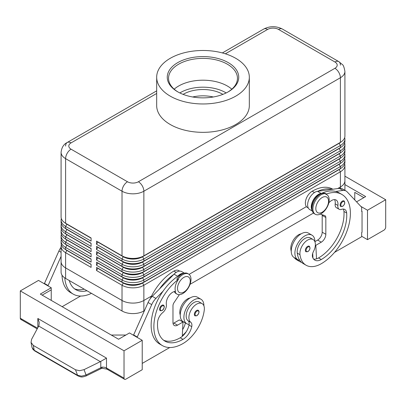 <?xml version="1.0" encoding="UTF-8"?>
<svg xmlns="http://www.w3.org/2000/svg" width="406" height="406" viewBox="0 0 406 406"><rect width="100%" height="100%" fill="white"/><g stroke="black" fill="none" stroke-linecap="round" stroke-linejoin="round"><path stroke-width="0.61" d="M343.999 200.934C345.328 202.64 344.882 204.451 342.649 206.37L340.781 206.507A3.218 1.857 -60 0 1 340.289 203.929A3.218 1.857 -60 0 1 342.39 201.092A3.218 1.857 -60 0 1 343.999 200.934A3.218 1.857 -60 0 1 344.318 201.209M314.914 241.778A14.154 8.171 120 0 0 314.914 241.646A14.154 8.171 120 0 0 311.981 235.165A14.154 8.171 120 0 0 301.074 238.961A14.154 8.171 120 0 0 294.898 253.202A14.154 8.171 120 0 0 297.826 259.683A14.154 8.171 120 0 0 299.806 260.312A30.435 17.575 -60 0 1 297.248 253.116A10.937 6.313 -60 0 1 301.445 241.438A10.937 6.313 -60 0 1 310.372 237.952L313.102 239.53A10.937 6.313 -60 0 1 315.289 243.311A10.937 6.313 -60 0 1 313.473 251.492A6.435 3.715 120 0 0 312.524 256.912A12.865 7.43 120 0 0 314.848 260.144A12.865 7.43 120 0 0 321.283 259.51A36.027 20.802 120 0 0 346.673 213.028A9.008 5.202 120 0 0 344.831 209.491A9.008 5.202 120 0 0 341.532 209.374A6.435 3.715 -60 0 1 339.172 209.293A6.435 3.715 -60 0 1 337.904 205.436A9.008 5.202 120 0 0 336.127 200.031A9.008 5.202 120 0 0 328.758 202.919A11.15 6.44 120 0 0 325.785 194.276L326.251 193.921A11.581 6.684 120 0 0 321.1 194.789A11.581 6.684 120 0 0 313.533 204.994A11.581 6.684 120 0 0 315.31 214.277A11.581 6.684 120 0 0 321.1 213.703A11.581 6.684 120 0 0 328.85 202.812M311.981 235.165L308.342 233.064A14.154 8.171 120 0 0 297.436 236.86A14.154 8.171 120 0 0 291.254 251.101A14.154 8.171 120 0 0 294.188 257.582L297.826 259.683M312.006 208.78A9.653 5.572 -60 0 1 313.204 200.975A9.653 5.572 -60 0 1 318.553 194.895A41.173 23.771 -60 0 1 321.471 193.378A41.173 23.771 -60 0 1 335.686 191.439A41.173 23.771 -60 0 1 339.142 192.855L341.867 194.433A41.173 23.771 -60 0 1 348.181 227.426A41.173 23.771 -60 0 1 321.283 263.712A30.435 17.575 -60 0 1 306.063 265.219A30.435 17.575 -60 0 1 299.978 254.689A10.937 6.313 -60 0 1 304.175 243.016A10.937 6.313 -60 0 1 313.102 239.53M322.191 197.519A9.008 5.202 120 0 0 315.822 208.552A9.008 5.202 120 0 0 322.191 212.231A9.008 5.202 120 0 0 328.561 201.198A9.008 5.202 120 0 0 322.191 197.519M326.251 193.921L325.343 193.398A11.581 6.684 120 0 0 320.192 194.266A11.581 6.684 120 0 0 312.625 204.472A11.581 6.684 120 0 0 314.401 213.749L315.31 214.277M301.15 233.836A10.937 6.313 120 0 0 290.879 249.436A30.435 17.575 120 0 0 291.264 251.517M332.859 189.226L332.773 189.181A41.173 23.771 120 0 0 312.184 191.216A9.653 5.572 120 0 0 306.834 197.296A9.653 5.572 120 0 0 307.357 207.456L308.296 207.999M196.631 310.463A3.218 1.857 -60 0 1 198.24 310.301C199.62 311.478 199.173 313.295 196.89 315.741L195.022 315.873A3.218 1.857 -60 0 1 194.707 312.803A3.218 1.857 -60 0 1 196.631 310.463M66.868 250.248A13.642 7.876 0 0 0 66.883 250.263L65.61 249.528A15.443 8.917 180 0 1 61.088 243.224L61.088 241.123A15.443 8.917 0 0 0 65.61 247.427L91.086 262.134L91.086 258.982L65.61 244.275A15.443 8.917 180 0 1 61.088 237.972L61.088 235.866A15.443 8.917 0 0 0 65.61 242.174L91.086 256.881L91.086 253.73L65.61 239.022A15.443 8.917 180 0 1 61.088 232.714L61.088 230.613A15.443 8.917 0 0 0 65.61 236.916L91.086 251.629L91.086 248.477L65.61 233.765A15.443 8.917 180 0 1 61.088 227.461L61.088 225.36A15.443 8.917 0 0 0 65.61 231.664L91.086 246.376L91.086 243.224L65.61 228.512A15.443 8.917 180 0 1 61.088 222.209L61.088 220.108A15.443 8.917 0 0 0 65.61 226.411L91.086 241.123L91.086 237.967L65.61 223.259A15.443 8.917 180 0 1 61.088 216.956L61.088 152.341A15.443 8.917 0 0 0 65.61 158.65A7.719 4.456 -60 0 1 67.208 153.265A7.719 4.456 -60 0 1 71.07 149.19A7.719 4.456 180 0 1 71.07 142.887L156.675 93.461M61.331 244.798A15.443 8.917 0 0 0 61.088 246.376L61.088 261.606A15.443 8.917 0 0 0 65.61 267.914L122.023 300.481A15.443 8.917 0 0 0 132.94 303.094A15.443 8.917 0 0 0 143.861 300.481L151.529 296.055M66.868 244.996A13.642 7.876 0 0 0 66.883 245.011L65.61 244.275L65.61 242.174L66.883 239.966A13.642 7.876 180 0 1 65.163 238.748M61.331 239.545A15.443 8.917 0 0 0 61.088 241.123M66.868 239.743A13.642 7.876 0 0 0 66.883 239.753L65.61 239.022L65.61 236.916L66.883 234.714A13.642 7.876 180 0 1 65.163 233.496M61.331 234.292A15.443 8.917 0 0 0 61.088 235.866M66.868 234.49A13.642 7.876 0 0 0 66.883 234.501L65.61 233.765L65.61 231.664L66.883 229.461A13.642 7.876 180 0 1 65.163 228.243M61.331 229.04A15.443 8.917 0 0 0 61.088 230.613M66.868 229.238A13.642 7.876 0 0 0 66.883 229.248L65.61 228.512L65.61 226.411L66.883 224.208A13.642 7.876 180 0 1 65.163 222.99M61.331 223.787A15.443 8.917 0 0 0 61.088 225.36M66.868 223.985A13.642 7.876 0 0 0 66.883 223.995L65.61 223.259L65.61 158.65L122.023 191.216A7.719 4.456 -60 0 1 123.622 185.836A7.719 4.456 -60 0 1 127.484 181.761L71.07 149.19M61.331 218.535A15.443 8.917 0 0 0 61.088 220.108M339.132 169.353A13.642 7.876 180 0 1 339.117 169.363L142.587 282.83A13.642 7.876 180 0 1 132.94 285.139A13.642 7.876 180 0 1 123.297 282.83L96.547 267.387L96.547 270.538L122.023 285.245A15.443 8.917 0 0 0 132.94 287.859A15.443 8.917 0 0 0 143.861 285.245L340.39 171.784A15.443 8.917 0 0 0 344.912 165.475L344.912 180.711A15.443 8.917 180 0 1 340.39 187.019A15.443 8.917 0 0 0 344.912 180.711A15.443 8.917 180 0 0 344.912 180.548M96.547 270.538L97.821 268.33L123.297 283.043A13.642 7.876 0 0 0 132.94 285.347A13.642 7.876 0 0 0 142.587 283.043L143.861 282.094A15.443 8.917 180 0 1 132.94 284.707A15.443 8.917 180 0 1 122.023 282.094L96.547 267.387M151.524 296.055L143.861 300.481L143.861 285.245L142.587 283.043L339.117 169.576A13.642 7.876 0 0 0 340.837 168.358M339.132 148.342A13.642 7.876 180 0 1 339.117 148.352L143.861 261.083A15.443 8.917 180 0 1 132.94 263.692A15.443 8.917 180 0 1 122.023 261.083L96.547 246.376L96.547 249.528L122.023 264.235A15.443 8.917 0 0 0 132.94 266.843A15.443 8.917 0 0 0 143.861 264.235L340.39 150.768A15.443 8.917 0 0 0 344.912 144.465L344.912 146.566A15.443 8.917 180 0 1 340.39 152.869L143.861 266.336A15.443 8.917 180 0 1 132.94 268.945A15.443 8.917 180 0 1 122.023 266.336L96.547 251.629L96.547 254.78L122.023 269.488A15.443 8.917 0 0 0 132.94 272.096A15.443 8.917 0 0 0 143.861 269.488L340.39 156.021A15.443 8.917 0 0 0 344.912 149.718L344.912 151.819A15.443 8.917 180 0 1 340.39 158.122L143.861 271.589A15.443 8.917 180 0 1 132.94 274.202A15.443 8.917 180 0 1 122.023 271.589L96.547 256.881L96.547 260.033L122.023 274.74A15.443 8.917 0 0 0 132.94 277.354A15.443 8.917 0 0 0 143.861 274.74L340.39 161.273A15.443 8.917 0 0 0 344.912 154.97L344.912 157.071A15.443 8.917 180 0 1 340.39 163.374L143.861 276.841A15.443 8.917 180 0 1 132.94 279.455A15.443 8.917 180 0 1 122.023 276.841L96.547 262.134L96.547 265.285L122.023 279.993A15.443 8.917 0 0 0 132.94 282.606A15.443 8.917 0 0 0 143.861 279.993L340.39 166.526A15.443 8.917 0 0 0 344.912 160.223L344.912 162.324A15.443 8.917 180 0 1 340.39 168.627L143.861 282.094L143.861 279.993L142.587 277.785L339.117 164.323A13.642 7.876 0 0 0 340.837 163.105M339.132 143.09A13.642 7.876 180 0 1 339.117 143.1L143.861 255.831A15.443 8.917 180 0 1 132.94 258.439A15.443 8.917 180 0 1 122.023 255.831L96.547 241.123L96.547 244.275L122.023 258.982A15.443 8.917 0 0 0 132.94 261.591A15.443 8.917 0 0 0 143.861 258.982L340.39 145.515A15.443 8.917 0 0 0 344.912 139.212L344.912 141.313A15.443 8.917 180 0 1 340.39 147.617L143.861 261.083L143.861 258.982L142.587 256.775L339.117 143.308A13.642 7.876 0 0 0 340.837 142.095M96.547 244.275L97.821 242.067L123.297 256.775A13.642 7.876 0 0 0 132.94 259.084A13.642 7.876 0 0 0 142.587 256.775L142.587 256.567A13.642 7.876 180 0 1 132.94 258.871A13.642 7.876 180 0 1 123.297 256.567L122.023 255.831L122.023 191.216A15.443 8.917 0 0 0 132.94 193.829A15.443 8.917 0 0 0 143.861 191.216L340.39 77.749A15.443 8.917 0 0 0 344.912 71.446L344.912 136.061A15.443 8.917 180 0 1 340.39 142.364L143.861 255.831L143.861 191.216A7.719 4.456 -120 0 0 142.262 185.836A7.719 4.456 -120 0 0 138.4 181.761A7.719 4.456 180 0 1 127.484 181.761M339.132 164.1A13.642 7.876 180 0 1 339.117 164.11L142.587 277.577A13.642 7.876 180 0 1 132.94 279.886A13.642 7.876 180 0 1 123.297 277.577L96.547 262.134M96.547 265.285L97.821 263.078L123.297 277.785A13.642 7.876 0 0 0 132.94 280.094A13.642 7.876 0 0 0 142.587 277.785L143.861 276.841L143.861 274.74L142.587 272.533L339.117 159.071A13.642 7.876 0 0 0 340.837 157.853M339.132 158.847A13.642 7.876 180 0 1 339.117 158.858L142.587 272.325A13.642 7.876 180 0 1 132.94 274.629A13.642 7.876 180 0 1 123.297 272.325L96.547 256.881M96.547 260.033L97.821 257.825L123.297 272.533A13.642 7.876 0 0 0 132.94 274.842A13.642 7.876 0 0 0 142.587 272.533L143.861 271.589L143.861 269.488L142.587 267.28L339.117 153.818A13.642 7.876 0 0 0 340.837 152.6M339.132 153.595A13.642 7.876 180 0 1 339.117 153.605L142.587 267.072A13.642 7.876 180 0 1 132.94 269.376A13.642 7.876 180 0 1 123.297 267.072L96.547 251.629M96.547 254.78L97.821 252.573L123.297 267.28A13.642 7.876 0 0 0 132.94 269.589A13.642 7.876 0 0 0 142.587 267.28L143.861 266.336L143.861 264.235L142.587 262.027L339.117 148.56A13.642 7.876 0 0 0 340.837 147.348M96.547 249.528L97.821 247.32L123.297 262.027A13.642 7.876 0 0 0 132.94 264.336A13.642 7.876 0 0 0 142.587 262.027L142.587 261.819A13.642 7.876 180 0 1 132.94 264.123A13.642 7.876 180 0 1 123.297 261.819L96.547 246.376M188.592 274.06L187.684 273.537A11.581 6.684 -60 0 0 181.893 274.111A11.581 6.684 -60 0 0 176.737 279.191L177.65 279.719A11.581 6.684 -60 0 1 182.801 274.634A11.581 6.684 -60 0 1 188.592 274.06A11.581 6.684 -60 0 1 190.368 283.342A11.581 6.684 -60 0 1 182.801 293.548A11.581 6.684 -60 0 1 177.011 294.122A11.581 6.684 -60 0 1 174.986 291.432M176.574 293.827A11.581 6.684 -60 0 1 176.102 293.594A11.581 6.684 -60 0 1 174.326 291.559M225.366 53.805L267.6 29.425A7.719 4.456 180 0 1 278.516 29.425A7.719 4.456 -60 0 1 282.378 29.039L338.792 61.61A7.719 4.456 -60 0 1 340.39 65.143M278.516 29.425L334.93 61.991A7.719 4.456 -60 0 1 338.792 61.61L282.378 29.039C276.166 25.923 269.954 25.923 263.738 29.039L222.361 52.927L263.738 29.039A7.719 4.456 -120 0 1 267.6 29.425M65.61 146.038A7.719 4.456 60 0 1 67.208 142.506L156.675 90.853L67.208 142.506A7.719 4.456 60 0 1 71.07 142.887M150.215 298.765A41.173 23.771 -60 0 1 173.885 271.066A9.653 5.572 -60 0 1 178.711 270.584L179.65 271.127M180.254 315.056A10.937 6.313 -60 0 1 179.878 310.986A10.937 6.313 -60 0 1 190.145 297.923M177.65 279.719L178.483 279.323A11.15 6.44 120 0 0 175.504 291.401A9.008 5.202 -60 0 0 168.855 295.888A9.008 5.202 -60 0 0 166.358 304.475A6.435 3.715 120 0 1 162.735 312.6A9.008 5.202 -60 0 0 157.594 322.191A36.027 20.802 -60 0 0 164.968 341.136A36.027 20.802 -60 0 0 182.984 339.355A12.865 7.43 -60 0 0 191.739 326.647A6.435 3.715 -60 0 0 190.795 322.318A10.937 6.313 120 0 1 188.978 316.238A10.937 6.313 120 0 1 194.19 306.028A10.937 6.313 120 0 1 202.102 303.617L199.371 302.039A10.937 6.313 120 0 0 191.459 304.449A10.937 6.313 120 0 0 186.247 314.665A10.937 6.313 120 0 0 188.064 320.74A6.435 3.715 -60 0 1 189.12 324.424A14.154 8.171 -60 0 1 186.826 323.77A14.154 8.171 -60 0 1 183.893 317.289A14.154 8.171 -60 0 1 190.069 303.049A14.154 8.171 -60 0 1 200.98 299.252A14.154 8.171 -60 0 1 203.908 305.733A14.154 8.171 -60 0 1 203.908 305.865M183.893 292.076A9.008 5.202 -60 0 1 177.523 288.397A9.008 5.202 -60 0 1 183.893 277.369A9.008 5.202 -60 0 1 190.262 281.043A9.008 5.202 -60 0 1 183.893 292.076M178.483 279.323A41.173 23.771 120 0 0 155.3 315.503A41.173 23.771 120 0 0 162.395 345.597A41.173 23.771 120 0 0 182.984 343.557A30.435 17.575 120 0 0 204.284 309.94A10.937 6.313 120 0 0 202.102 303.617M186.826 323.77L183.187 321.669A14.154 8.171 -60 0 1 180.254 315.188A14.154 8.171 -60 0 1 186.43 300.947A14.154 8.171 -60 0 1 197.341 297.151L200.98 299.252M161.872 305.312A3.218 1.857 -60 0 1 163.481 305.155C164.866 306.332 164.415 308.144 162.131 310.59L160.263 310.727A3.218 1.857 -60 0 1 159.949 307.657A3.218 1.857 -60 0 1 161.872 305.312M309.24 246.214C310.575 247.919 310.123 249.731 307.89 251.654L306.028 251.786A3.218 1.857 -60 0 1 305.53 249.208A3.218 1.857 -60 0 1 307.636 246.376A3.218 1.857 -60 0 1 309.24 246.214A3.218 1.857 -60 0 1 309.56 246.493M86.158 375.936A2.573 0.431 -116.1 0 0 86.163 375.931A2.573 0.431 -116.1 0 0 86.062 374.982L84.037 369.638L100.338 361.639L106.489 358.107L37.834 318.466L39.25 322.389L38.91 325.673L31.582 339.35L31.039 342.405L32.018 347.511L34.231 350.266L33.312 345.42L31.039 342.405M37.56 328.205L20.3 318.238L20.3 290.919L38.499 280.414L51.237 287.768L40.316 294.071L118.567 339.249L129.484 332.945L142.222 340.299L142.222 369.719L125.845 379.174A2.573 1.487 -60 0 1 124.556 379.3A2.573 1.487 -60 0 1 124.023 378.123L106.489 367.998A5.146 2.974 0 0 0 103.804 367.181A5.146 2.974 0 0 0 101.967 367.171L86.062 374.982L81.601 376.139L77.576 375.296L34.231 350.266A2.573 1.487 -60 0 0 34.693 350.906A2.573 1.487 -60 0 1 34.693 350.906L78.043 375.936A2.573 1.487 -60 0 1 77.576 375.296L75.486 369.764L79.551 370.724L84.037 369.638M183.101 94.37A27.821 16.062 180 0 1 183.329 94.233A27.821 16.062 180 0 1 222.899 94.37M213.328 96.983A27.821 16.062 0 0 0 192.672 96.983M177.726 62.631A35.743 20.64 180 0 1 228.273 62.631A35.743 20.64 180 0 1 228.279 91.817A35.743 20.64 180 0 1 228.273 91.817A35.743 20.64 180 0 1 177.721 91.817A35.743 20.64 180 0 1 177.726 62.631M178.188 92.081A34.459 19.894 180 0 1 168.541 78.277A34.459 19.894 180 0 1 178.635 64.209A34.459 19.894 180 0 1 216.185 59.895A34.459 19.894 180 0 1 237.459 78.277A34.459 19.894 180 0 1 227.812 92.081M174.184 89.183A34.459 19.894 180 0 1 178.635 86.021A34.459 19.894 180 0 1 181.898 84.362A34.459 19.894 180 0 1 224.102 84.362A34.459 19.894 180 0 1 227.365 86.021A34.459 19.894 180 0 1 231.816 89.183M235.754 96.136A46.325 26.745 180 0 1 185.273 101.931A46.325 26.745 180 0 1 156.675 77.226A46.325 26.745 180 0 1 170.246 58.312A46.325 26.745 180 0 1 220.727 52.516A46.325 26.745 180 0 1 249.325 77.226A46.325 26.745 180 0 1 235.754 96.136M249.325 77.226L249.325 105.59A46.325 26.745 180 0 1 235.754 124.505A46.325 26.745 180 0 1 185.273 130.301A46.325 26.745 180 0 1 156.675 105.59L156.675 77.226M108.311 369.049A2.573 1.487 -60 0 1 107.027 369.176L124.556 379.3L107.027 369.176A2.573 1.487 -60 0 1 106.489 367.998L106.489 358.107M20.3 318.238A2.573 1.487 120 0 0 20.833 319.415L37.205 328.87L20.833 319.415A2.573 1.487 120 0 0 22.122 319.289M78.099 375.966A2.573 1.487 -60 0 1 78.043 375.936C81.099 376.971 81.256 377.666 86.163 375.931A2.573 0.431 -116.1 0 0 86.174 375.926L100.891 368.709A2.573 0.431 -116.1 0 0 100.901 368.704A2.573 0.431 -116.1 0 0 100.891 368.709A2.573 0.431 -116.1 0 0 100.789 367.76L100.789 361.401M344.912 176.179L385.7 199.727L385.7 227.045A2.573 1.487 -60 0 1 385.167 228.837A2.573 1.487 -60 0 1 383.878 230.197L367.501 239.652L361.68 236.292M385.7 199.727L367.501 210.232L367.501 239.652M101.967 367.171C102.119 368.343 102.068 368.546 101.82 367.785M337.701 188.567L340.39 187.014L337.706 188.567M189.064 274.385L306.413 206.634L189.064 274.385M144.379 310.692L143.861 310.986L143.861 300.481A15.443 8.917 180 0 1 122.018 300.481L65.61 267.914A15.443 8.917 180 0 1 61.088 261.606A15.443 8.917 180 0 1 61.088 261.444M143.861 310.986A15.443 8.917 180 0 1 122.018 310.986L65.61 278.42A15.443 8.917 180 0 1 61.088 272.116L61.088 261.606M313.508 213.043L190.044 284.327M61.088 246.376A15.443 8.917 0 0 0 65.61 252.679L91.086 267.387L91.086 264.235L65.61 249.528L65.61 247.427L66.883 245.219A13.642 7.876 180 0 1 65.163 244.006M344.912 165.475A15.443 8.917 0 0 0 344.669 163.902M124.023 378.123L124.023 350.804L142.222 340.299M20.3 290.919L124.023 350.804M354.763 199.945L354.763 192.373L363.862 197.626M344.912 184.583L365.684 196.575L356.554 201.848M360.812 206.37L367.501 210.232M334.524 252.39L361.68 236.708L361.68 232.506L362.045 232.298L362.045 211.282L361.68 211.074M362.045 211.282L361.68 211.496L361.68 207.293L347.1 191.799A12.865 7.43 120 0 0 346.095 191.003A12.865 7.43 120 0 0 342.908 190.455L335.686 191.439M346.095 191.003L342.456 188.902A12.865 7.43 120 0 0 339.269 188.354L332.047 189.338A41.173 23.771 -60 0 0 317.832 191.277L332.047 189.338M125.845 335.046L111.285 335.046M42.138 295.121L51.237 289.869L51.237 300.374M51.237 287.768L51.237 289.869M33.312 345.42L75.486 369.764M169.744 347.526L142.222 363.411M137.126 337.356L151.707 304.612A12.865 7.43 -60 0 1 155.899 298.425L163.121 291.072A41.173 23.771 120 0 0 159.665 344.019A41.173 23.771 120 0 0 161.075 344.73M44.32 283.779L58.9 251.03A12.865 7.43 -60 0 1 61.088 247.234M133.488 335.255L148.068 302.511A12.865 7.43 -60 0 1 152.26 296.324L174.017 274.167A10.292 5.943 -60 0 1 181.761 271.604L184.385 273.121M173.052 323.46A6.435 3.715 120 0 0 173.885 323.069L179.345 319.918L182.984 322.019L182.274 336.351A12.865 7.43 -60 0 1 180.254 337.777A36.027 20.802 -60 0 1 163.654 340.258M179.376 294.66L174.007 302.668A3.862 2.228 120 0 0 172.976 305.733L172.976 322.542A6.435 3.715 120 0 0 174.306 325.49A6.435 3.715 120 0 0 177.523 325.17L182.984 322.019M137.126 336.939L133.488 334.838M182.182 273.948A9.653 5.572 120 0 0 180.254 274.74A41.173 23.771 120 0 0 177.336 276.593L177.655 276.268A10.292 5.943 -60 0 1 183.898 273.243M177.336 276.593A41.173 23.771 120 0 0 163.121 291.072M173.697 274.492A41.173 23.771 120 0 0 159.482 288.97M182.304 335.706A30.435 17.575 120 0 0 186.308 331.621M185.38 322.937A6.435 3.715 -60 0 1 185.369 322.968A12.865 7.43 -60 0 1 182.609 329.616M189.12 324.424A6.435 3.715 -60 0 1 189.008 325.069A12.865 7.43 -60 0 1 182.274 336.351M182.558 321.77A12.865 7.43 120 0 0 182.639 321.39A6.435 3.715 120 0 0 182.659 321.313M80.576 296.045L62.154 306.682M62.001 275.136A41.173 23.771 120 0 0 70.502 292.538L73.227 294.117A41.173 23.771 -60 0 1 64.798 277.912M47.959 285.88L61.088 256.348M44.32 283.358L47.959 285.459M84.23 289.173A36.027 20.802 -60 0 1 74.491 288.783M69.279 280.541A36.027 20.802 120 0 0 75.8 289.661A36.027 20.802 120 0 0 86.96 290.747M91.446 293.335A41.173 23.771 -60 0 1 73.227 294.117M344.912 139.212A15.443 8.917 0 0 0 344.669 137.634M96.547 241.123L122.023 255.831M340.39 188.303L340.39 171.784L339.117 169.576L340.39 168.627L340.39 166.526L339.117 164.323L340.39 163.374L340.39 161.273L339.117 159.071L340.39 158.122L340.39 156.021L339.117 153.818L340.39 152.869L340.39 150.768L339.117 148.56L340.39 147.617L340.39 145.515L339.117 143.308L340.39 142.364L340.39 77.749A7.719 4.456 60 0 0 338.792 72.369A7.719 4.456 60 0 0 334.93 68.294L138.4 181.761M344.912 144.465A15.443 8.917 0 0 0 344.669 142.892M122.018 310.986L122.023 285.245L123.297 283.043L122.023 282.094L122.023 279.993L123.297 277.785L122.023 276.841L122.023 274.74L123.297 272.533L122.023 271.589L122.023 269.488L123.297 267.28L122.023 266.336L122.023 264.235L123.297 262.027L122.023 261.083L122.023 258.982L123.297 256.567M344.912 149.718A15.443 8.917 0 0 0 344.669 148.144M344.912 154.97A15.443 8.917 0 0 0 344.669 153.397M344.912 160.223A15.443 8.917 0 0 0 344.669 158.65M91.086 238.18L66.883 224.208L91.086 237.967M91.086 243.433L66.883 229.461L91.086 243.224M91.086 248.685L66.883 234.714L91.086 248.477M91.086 253.938L66.883 239.966L91.086 253.73M91.086 259.19L66.883 245.219L91.086 258.982M91.086 264.443L66.883 250.472A13.642 7.876 180 0 1 65.163 249.259M65.61 278.42L65.61 252.679L66.883 250.263L91.086 264.235M312.96 258.059L312.894 256.734A12.865 7.43 120 0 1 312.508 256.846M301.622 262.403A30.435 17.575 -60 0 1 299.694 261.54A30.435 17.575 -60 0 1 296.847 259.114M294.117 257.541A30.435 17.575 120 0 0 296.964 259.967L299.694 261.54M325.785 194.276A41.173 23.771 -60 0 1 341.867 194.433M339.172 209.293L336.447 207.715A6.435 3.715 -60 0 1 335.178 203.858A9.008 5.202 120 0 0 334.554 199.61M313.63 259.104A12.865 7.43 120 0 0 316.533 258.835A12.865 7.43 120 0 0 318.553 257.932A36.027 20.802 120 0 0 343.943 211.45A9.008 5.202 120 0 0 343.253 209.07M306.063 265.219L303.333 263.641A30.435 17.575 -60 0 1 299.806 260.312M312.711 253.329L312.894 256.734M322.12 214.703A3.862 2.228 -60 0 1 322.191 215.383L322.191 232.191A6.435 3.715 -60 0 1 317.644 240.073L314.914 241.646M317.832 191.277L317.507 191.322A10.292 5.943 120 0 0 308.804 199.63A10.292 5.943 120 0 0 309.768 209.587L312.392 211.105M321.471 193.378L321.151 193.423A10.292 5.943 120 0 0 313.011 200.523A10.292 5.943 120 0 0 312.25 210.618M320.334 214.104L324.795 215.611A3.862 2.228 -60 0 1 325.033 215.718A3.862 2.228 -60 0 1 325.83 217.484L325.83 234.292A6.435 3.715 -60 0 1 321.283 242.174L315.822 245.325L316.533 258.835M315.822 245.325L315.355 245.057M226.167 92.944A31.886 18.407 0 0 0 225.548 92.573A31.886 18.407 0 0 0 179.833 92.944M342.755 201.726A2.7 1.558 -60 0 1 344.374 201.823A2.7 1.558 -60 0 1 344.425 204.03A2.7 1.558 -60 0 1 342.755 206.136A2.7 1.558 -60 0 1 340.842 205.035A2.7 1.558 -60 0 1 342.755 201.726M318.553 194.895L318.923 195.108M290.879 249.436L291.325 249.695M196.996 315.503A2.7 1.558 120 0 0 198.904 312.194A2.7 1.558 120 0 0 196.996 311.092A2.7 1.558 120 0 0 195.377 313.062A2.7 1.558 120 0 0 195.322 315.33A2.7 1.558 120 0 0 196.996 315.503M173.885 271.066L176.174 272.385M162.238 310.357A2.7 1.558 120 0 0 164.151 307.048A2.7 1.558 120 0 0 162.238 305.946A2.7 1.558 120 0 0 160.619 307.91A2.7 1.558 120 0 0 160.568 310.184A2.7 1.558 120 0 0 162.238 310.357M307.997 247.005A2.7 1.558 -60 0 1 309.616 247.102A2.7 1.558 -60 0 1 309.671 249.314A2.7 1.558 -60 0 1 307.997 251.415A2.7 1.558 -60 0 1 306.088 250.314A2.7 1.558 -60 0 1 307.997 247.005M37.834 318.466L37.834 327.698M107.027 369.176L102.023 368.247L100.891 368.709M334.93 61.991A7.719 4.456 180 0 1 334.93 68.294M38.712 326.059L100.338 361.639M177.523 325.17L173.885 323.069M151.707 304.612L148.068 302.511M155.899 298.425L152.26 296.324M177.655 276.268L174.017 274.167M180.254 274.74L180.624 274.953M188.064 320.74L190.795 322.318M189.008 325.069L191.739 326.647M180.254 337.777L182.984 339.355M182.639 321.39L185.369 322.968M58.9 251.03L61.088 252.293M339.117 143.1L340.39 142.364L339.117 143.1M123.297 261.819L122.023 261.083M339.117 148.352L340.39 147.617L339.117 148.352M123.297 267.072L122.023 266.336M339.117 153.605L340.39 152.869L339.117 153.605M123.297 272.325L122.023 271.589M339.117 158.858L340.39 158.122L339.117 158.858M123.297 277.577L122.023 276.841M339.117 164.11L340.39 163.374L339.117 164.11M123.297 282.83L122.023 282.094M339.117 169.363L340.39 168.627L339.117 169.363M312.184 191.216L314.472 192.54M312.458 254.415L312.782 254.598M335.178 203.858L337.904 205.436M343.943 211.45L346.673 213.028M318.553 257.932L321.283 259.51M297.248 253.116L299.978 254.689M321.151 193.423L317.507 191.322M342.908 190.455L339.269 188.354M321.283 242.174L317.644 240.073M325.83 234.292L322.191 232.191M325.83 217.484L322.191 215.383M66.883 250.263L65.61 249.528M66.883 245.011L65.61 244.275M66.883 239.753L65.61 239.022M66.883 234.501L65.61 233.765M66.883 229.248L65.61 228.512M66.883 223.995L65.61 223.259M177.011 294.122L176.102 293.594M34.632 350.87L32.952 349.404L31.947 347.231M344.912 190.318L344.912 180.711M159.665 344.019L162.395 345.597M67.208 142.506C63.676 144.231 61.636 147.51 61.088 152.341M344.912 71.446C344.171 67.249 343.293 64.924 342.278 64.478L338.792 61.61"/></g></svg>
